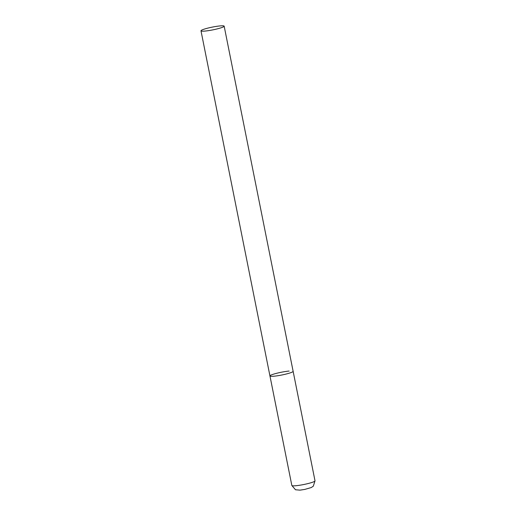 <?xml version="1.0" encoding="UTF-8"?>
<svg xmlns="http://www.w3.org/2000/svg" width="516" height="516" viewBox="0 0 516 516"><rect width="100%" height="100%" fill="white"/><g stroke="black" fill="none" stroke-linecap="round" stroke-linejoin="round"><path stroke-width="0.77" d="M224.163 26.174A11.816 1.406 -11.3 0 0 216.494 26.368A11.816 1.406 -11.3 0 0 203.814 29.277A11.816 1.406 -11.3 0 0 200.988 30.805A11.816 1.406 -11.3 0 0 208.657 30.612A11.816 1.406 -11.3 0 0 221.338 27.703A11.816 1.406 -11.3 0 0 224.163 26.174L315.012 480.841A11.816 1.406 168.7 0 1 308.368 483.479A11.816 1.406 168.7 0 1 295.836 485.73A11.816 1.406 168.7 0 1 291.837 485.472L269.952 375.945A11.816 1.406 -11.3 0 0 277.621 375.751A11.816 1.406 -11.3 0 0 290.302 372.842A11.816 1.406 -11.3 0 0 293.127 371.314A11.816 1.406 168.7 0 1 286.483 373.952A11.816 1.406 168.7 0 1 273.951 376.209A11.816 1.406 168.7 0 1 269.952 375.945A11.816 1.406 168.7 0 1 276.602 373.307A11.816 1.406 168.7 0 1 289.128 371.056M315.012 480.841L313.315 486.182L311.251 487.549L304.737 489.426L299.99 490.142L295.5 489.768L291.837 485.472M269.952 375.945L200.988 30.805"/></g></svg>
